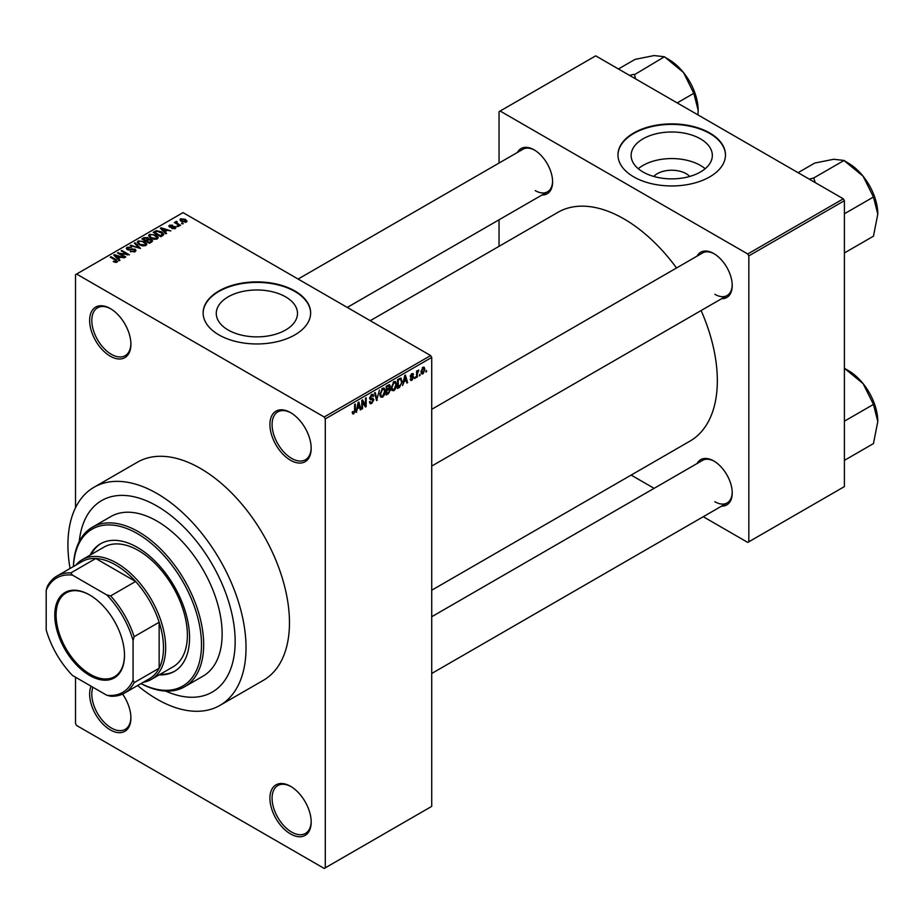 <?xml version="1.0" encoding="UTF-8"?>
<svg xmlns="http://www.w3.org/2000/svg" width="924" height="924" viewBox="0 0 924 924"><rect width="100%" height="100%" fill="white"/><g stroke="black" fill="none" stroke-linecap="round" stroke-linejoin="round"><path stroke-width="1.39" d="M290.552 460.267A29.175 16.851 60 0 1 269.912 424.532A29.175 16.851 60 0 1 290.552 412.612L290.552 412.612A29.175 16.851 60 0 1 311.18 448.359A29.175 16.851 60 0 1 290.552 460.267M291.095 412.947A27.639 15.962 -120 0 0 277.812 411.873A27.639 15.962 -120 0 0 273.573 434.026A27.639 15.962 -120 0 0 291.637 458.385A27.639 15.962 -120 0 0 305.451 459.759A27.639 15.962 -120 0 0 311.169 447.713M290.552 833.956A29.175 16.851 60 0 1 269.912 798.221A29.175 16.851 60 0 1 290.552 786.312L290.552 786.312A29.175 16.851 60 0 1 311.18 822.048A29.175 16.851 60 0 1 290.552 833.956M291.095 786.636A27.639 15.962 -120 0 0 277.812 785.562A27.639 15.962 -120 0 0 273.573 807.715A27.639 15.962 -120 0 0 291.637 832.074A27.639 15.962 -120 0 0 305.451 833.448A27.639 15.962 -120 0 0 311.169 821.401M122.615 694.074A29.175 16.851 60 0 1 130.908 717.971A29.175 16.851 60 0 1 110.268 729.879A29.175 16.851 60 0 1 91.095 686.197M92.931 687.26A27.639 15.962 -120 0 0 111.354 727.996A27.639 15.962 -120 0 0 125.179 729.371A27.639 15.962 -120 0 0 130.896 717.324M110.268 356.19A29.175 16.851 60 0 1 89.64 320.455A29.175 16.851 60 0 1 110.268 308.535L110.268 308.535A29.175 16.851 60 0 1 130.908 344.271A29.175 16.851 60 0 1 110.268 356.19M110.822 308.859A27.639 15.962 -120 0 0 97.54 307.796A27.639 15.962 -120 0 0 93.301 329.949A27.639 15.962 -120 0 0 111.354 354.308A27.639 15.962 -120 0 0 125.179 355.682A27.639 15.962 -120 0 0 130.896 343.636M653.753 176.449A20.397 11.781 180 0 1 686.151 173.689A20.397 11.781 180 0 1 689.708 176.449M700.438 138.854A40.61 23.447 0 0 0 656.19 133.772A40.61 23.447 0 0 0 631.127 155.428A40.61 23.447 0 0 0 643.012 172.003A40.61 23.447 0 0 0 687.271 177.085A40.61 23.447 0 0 0 712.335 155.428A40.61 23.447 0 0 0 700.438 138.854M705.174 168.722A40.61 23.447 0 0 0 700.438 165.431A40.61 23.447 0 0 0 638.276 168.722M709.736 132.975A53.754 31.035 0 0 0 651.154 126.253A53.754 31.035 0 0 0 617.971 154.92A53.754 31.035 0 0 0 633.714 176.865A53.754 31.035 0 0 0 692.295 183.599A53.754 31.035 0 0 0 725.479 154.92A53.754 31.035 0 0 0 709.736 132.975M725.479 155.174A53.754 31.035 0 0 0 709.736 133.483A53.754 31.035 0 0 0 651.362 126.704A53.754 31.035 0 0 0 617.971 155.174M228.17 330.007A40.61 23.447 180 0 1 216.274 313.432A40.61 23.447 180 0 1 241.337 291.765A40.61 23.447 180 0 1 285.597 296.847A40.61 23.447 180 0 1 297.493 313.432A40.61 23.447 180 0 1 272.418 335.089A40.61 23.447 180 0 1 228.17 330.007M294.895 290.979A53.754 31.035 0 0 0 236.313 284.257A53.754 31.035 0 0 0 203.13 312.924A53.754 31.035 0 0 0 218.873 334.869A53.754 31.035 0 0 0 277.454 341.603A53.754 31.035 0 0 0 310.637 312.924A53.754 31.035 0 0 0 294.895 290.979M310.637 313.178A53.754 31.035 0 0 0 294.895 291.487A53.754 31.035 0 0 0 236.509 284.707A53.754 31.035 0 0 0 203.13 313.178M697.054 256.133A26.115 15.073 60 0 1 713.755 253.546L713.755 253.546A26.115 15.073 60 0 1 732.224 285.528A26.115 15.073 60 0 1 721.632 298.695M714.31 253.881A24.578 14.183 -120 0 0 702.552 252.957L431.727 409.32M517.44 152.425A26.115 15.073 60 0 1 534.13 149.85L534.13 149.85A26.115 15.073 60 0 1 552.598 181.82A26.115 15.073 60 0 1 542.007 194.987M534.684 150.173A24.578 14.183 -120 0 0 522.938 149.261L298.117 279.048M697.054 463.548A26.115 15.073 60 0 1 713.755 460.961L713.755 460.961A26.115 15.073 60 0 1 732.224 492.942A26.115 15.073 60 0 1 721.632 506.109M714.31 461.295A24.578 14.183 -120 0 0 702.552 460.371L431.727 616.735M137.618 685.527A125.941 72.707 -120 0 0 156.976 699.156A125.941 72.707 -120 0 0 219.935 705.393A125.941 72.707 -120 0 0 239.247 604.481A125.941 72.707 -120 0 0 156.976 493.497A125.941 72.707 -120 0 0 94.005 487.26A125.941 72.707 -120 0 0 70.051 568.479M219.935 705.393L263.375 680.318A125.941 72.707 -120 0 0 282.686 579.394A125.941 72.707 -120 0 0 200.416 468.422A125.941 72.707 -120 0 0 137.445 462.185L94.005 487.26M431.727 590.217L689.985 441.106A132.086 76.253 -120 0 0 701.12 310.545M676.541 267.983A132.086 76.253 -120 0 0 623.943 218.884A132.086 76.253 -120 0 0 557.911 212.335L370.235 320.686M156.976 506.04A110.58 63.848 -120 0 0 101.686 500.565A110.58 63.848 -120 0 0 79.256 541.464A110.58 63.848 -120 0 1 101.686 500.565A110.58 63.848 -120 0 1 156.976 506.04A110.58 63.848 -120 0 1 229.21 603.488A110.58 63.848 -120 0 1 212.254 692.088A110.58 63.848 -120 0 0 229.21 603.488A110.58 63.848 -120 0 0 156.976 506.04M420.074 374.197L419.381 375.849L420.074 374.197M417.313 373.735L417.313 377.05L416.62 377.454L416.62 371.067L417.313 370.663L417.313 371.679L418.791 370.039L417.313 373.735L416.62 373.342M415.338 376.934L414.645 378.586L415.338 376.934M410.221 379.325L411.885 380.295L410.198 379.221L411.942 379.36L412.693 377.35L410.302 376.414L411.861 373.7L413.005 373.539L413.467 374.601L411.885 374.601L410.995 375.895L413.155 376.137L413.559 377.269L411.885 380.295L410.764 380.457M410.891 378.701L411.942 379.36M410.706 377.419L410.302 376.414L412.012 377.385M412.774 375.109L411.203 374.208M410.429 375.56L411.215 376.287M403.927 382.155L402.598 385.539L404.7 375.548L405.428 375.132L407.634 382.64L406.918 383.056L406.317 380.78L403.384 381.843M393.913 390.667L391.926 390.436L391.245 387.826L393.913 381.658L395.495 381.52L396.581 384.638L395.888 388.184L393.913 390.667L391.383 389.212M382.559 397.228L380.572 396.997L379.891 394.375L382.559 388.219L384.141 388.08L385.227 391.199L384.534 394.744L382.559 397.228L380.03 395.761M352.333 413.051L353.742 413.86L352.668 413.871L352.252 411.988L352.945 411.48L353.776 412.82L354.527 411.723L354.62 404.469L355.313 404.065L355.313 410.025L353.742 413.86L352.668 413.871M352.252 412.266L353.776 412.82M324.209 417.001L430.642 355.555L431.727 357.438L431.727 806.375L325.294 867.821L325.294 418.884L324.209 417.001L76.611 274.047L75.525 274.682L75.525 507.726M431.727 357.438L325.294 418.884M357.322 409.066L356.006 412.451L358.108 402.46L358.835 402.032L361.041 409.54L360.314 409.956L359.713 407.68L356.779 408.743M362.52 401.663L362.52 408.685L361.827 409.078L361.827 400.3L362.566 399.884L365.477 405.232L365.477 398.198L366.17 397.794L366.17 406.572L365.43 406.999L361.827 401.259M373.181 400.115L370.178 399.445L369.623 398.094L371.598 394.548L373.03 394.352L373.677 395.969L372.984 396.488L371.61 395.564L370.536 398.498L372.822 398.209L373.873 399.699L371.714 403.488L370.154 403.696L369.427 401.848L370.12 401.328L370.616 402.552L371.783 402.425L373.181 400.115L371.425 398.498M372.984 396.488L370.847 395.126M369.635 397.967L371.621 398.452M379.429 390.136L376.588 400.566L374.543 392.966L375.26 392.55L376.888 399.364L379.429 390.136M389.05 388.103L390.459 389.974L388.357 393.763L386.209 394.998L386.209 386.22L389.697 384.731L389.916 388.461M400.6 378.089L402.206 381.335L399.595 387.283L397.563 388.45L397.563 379.672L401.224 378.193M424.913 369.404L422.984 373.885L421.829 374.001L421.067 371.691L422.984 367.278L424.162 367.163L424.913 369.404L424.151 368.965M426.588 370.443L425.906 372.095L426.588 370.443M75.525 677.211L75.525 723.608L76.611 725.49L324.209 868.444L325.294 867.821M183.333 223.724L181.554 223.493L183.333 223.724M178.586 226.461L176.819 226.23L178.586 226.461M166.586 233.391L165.858 233.807L160.36 228.205L161.088 227.789L170.894 230.908L167.302 230.353L164.911 231.739L166.586 233.391M158.085 238.069L158.085 237.075L157.265 238.889L154.089 239.339L150.797 238.23L148.545 235.678L149.469 234.373L156.041 235.1L158.189 237.595M146.731 244.629L146.731 243.624L145.911 245.438L142.735 245.9L139.443 244.779L137.202 242.238L138.115 240.933L144.687 241.649L146.835 244.155M135.077 251.698L130.215 251.536L134.246 251.155L134.35 249.584L127.258 249.607L126.288 248.371L127.142 247.262L131.497 247.378L128.055 247.771L127.986 249.226L135.02 249.18L136.024 250.496L135.077 251.698M134.246 252.056L134.35 249.584M128.055 247.771L127.986 249.919M119.981 260.291L119.254 260.718L113.756 255.116L114.484 254.689L124.29 257.808L120.698 257.265L118.307 258.639L119.981 260.291M430.642 355.555L183.033 212.612L76.611 274.047M115.477 262.393L113.236 261.573L116.239 261.538L116.412 260.787L110.268 257.126L110.961 256.722L116.124 259.702L117.094 262.07L115.477 262.393M116.239 262.381L116.412 260.787M117.706 261.273L117.094 262.07M125.768 256.953L125.087 257.357L117.475 252.968L127.223 254.377L121.136 250.854L121.829 250.45L129.429 254.839L119.693 253.442L125.768 256.953M140.517 248.44L130.192 245.622L130.908 245.207L139.247 248.152L134.361 243.22L135.089 242.793L140.517 248.44M151.605 242.042L149.469 243.278L141.869 238.889L144.017 237.641L147.828 237.653L148.672 239.004L151.478 239.535L152.61 240.91L151.605 242.042M148.706 238.773L148.672 239.697M162.843 235.551L160.822 236.717L153.222 232.328L156.387 230.665L161.619 231.82L163.906 234.292L162.843 235.551M175.248 228.505L171.783 228.447L174.497 228.02L174.578 226.992L169.508 227.027L169.485 225.213L172.673 225.202L170.305 225.664L170.085 226.565L175.133 226.507L175.976 227.57L175.248 228.505M174.497 228.817L174.578 226.992M168.78 226.091L169.485 225.213L169.485 227.015M170.305 225.664L170.085 227.281M180.561 225.317L179.88 225.722L174.347 222.522L175.918 222.638L175.768 221.598L176.715 221.39L177.304 221.956L176.703 222.938L180.561 225.317M175.918 223.435L175.768 222.43M176.715 221.39L176.703 223.885M186.336 222.095L181.554 221.552L179.926 219.75L180.619 218.792L185.343 219.3L187.029 221.136L186.336 222.095M165.627 691.06A110.58 63.848 -120 0 0 212.254 692.088A110.58 63.848 -120 0 1 165.627 691.06M843.312 198.81L844.397 200.693L748.833 255.867L747.747 253.985L843.312 198.81L595.714 55.856L499.052 111.665L499.052 163.04M499.052 219.797L499.052 246.315M748.833 255.867L748.833 541.787L747.747 542.411L703.256 516.724M654.1 488.346L631.138 475.086M748.833 541.787L844.397 486.602L844.397 200.693M747.747 253.985L500.138 111.042M714.841 294.306A24.578 14.183 -120 0 0 727.13 295.518A24.578 14.183 -120 0 0 732.212 284.881M535.215 190.598A24.578 14.183 -120 0 0 547.505 191.822A24.578 14.183 -120 0 0 552.587 181.185M714.841 501.72A24.578 14.183 -120 0 0 727.13 502.933A24.578 14.183 -120 0 0 732.212 492.296M113.825 261.885L113.825 261.111M110.961 257.519L110.961 256.722M114.484 255.856L114.484 254.689M118.307 259.748L118.307 258.639M116.089 256.341L117.648 257.992L119.577 256.884L114.969 255.324L116.089 257.484M117.648 259.078L117.648 257.992M114.969 256.341L114.969 255.324M119.577 257.912L119.577 256.884M118.214 253.384L118.214 252.541M127.223 254.978L127.223 254.377M121.829 251.247L121.829 250.45M119.693 254.239L119.693 253.442M130.804 251.825L130.804 251.085M127.142 249.538L127.142 247.262M128.967 250.115L128.967 249.538M132.167 249.468L132.167 248.741M135.02 251.721L135.02 249.18M130.908 245.865L130.908 245.207M135.089 243.948L135.089 242.793M138.115 243.855L138.115 240.933M144.687 242.504L144.687 241.649M139.016 241.441L138.311 242.423L140.148 244.386L145.022 244.929L145.703 243.948L141.961 241.21L139.016 241.441M140.148 245.149L140.148 244.386M145.022 245.807L145.022 244.929M144.017 238.669L144.017 237.641M147.828 240.113L147.828 237.653M151.478 242.111L151.478 239.535M143.451 238.993L145.715 240.309L147.667 239.097L147.263 238.126L144.652 238.3L143.451 239.801M145.715 241.106L145.715 240.309M147.667 240.205L147.263 238.126M146.604 240.817L149.272 242.365L151.351 241.048L150.797 239.94L147.967 240.032L146.604 241.614M149.272 243.162L149.272 242.365M151.351 242.18L150.797 239.94M150.739 242.538L150.739 241.511M149.469 237.306L149.469 234.373M156.041 235.943L156.041 235.1M150.369 234.892L149.665 235.874L151.501 237.838L156.375 238.369L157.057 237.399L153.315 234.661L150.369 234.892M151.501 238.6L151.501 237.838M156.375 239.247L156.375 238.369M156.387 231.543L156.387 230.665M161.619 232.663L161.619 231.82M154.793 232.444L160.626 235.805L162.497 233.449L157.161 231.254L154.793 232.444L154.793 233.241M160.626 236.602L160.626 235.805M162.774 235.585L162.497 233.449M161.862 236.117L161.862 235.089M161.088 228.944L161.088 227.789M164.911 232.848L164.911 231.739M162.682 229.441L164.253 231.092L166.17 229.984L161.561 228.424L162.682 230.584M164.253 232.178L164.253 231.092M161.561 229.441L161.561 228.424M166.17 231L166.17 229.984M172.372 228.678L172.372 227.997M170.767 227.396L170.767 226.703M175.133 228.575L175.133 226.507M177.5 226.634L177.5 225.826M175.04 222.927L175.04 222.13M177.697 224.463L177.697 223.666M182.247 223.897L182.247 223.1M180.619 220.917L180.619 218.792M185.343 220.155L185.343 219.3M185.574 222.395L184.708 219.727L181.381 219.254L181 221.206M181.381 219.254L182.236 221.159L185.943 221.067L185.943 222.28M182.236 221.91L182.236 221.159M356.156 411.7L356.733 412.023M360.06 408.974L361.041 409.54M358.824 407.172L359.713 407.68M358.2 404.978L357.553 407.9L359.482 406.791L358.524 403.13L358.2 404.978L357.646 404.654M361.827 408.281L362.52 408.685M363.998 404.377L365.477 405.232M364.749 405.752L366.17 406.572M369.45 402.171L371.714 403.488M371.413 394.663L373.677 395.969M369.692 397.366L370.316 397.724M371.679 398.429L373.873 399.699M376.334 399.642L377.258 400.173M376.149 398.937L376.888 399.364M384.488 390.771L385.227 391.199M381.808 388.808L382.571 389.247L380.584 393.994L381.381 396.304L382.559 396.2L384.534 391.568L384.245 389.755L382.363 388.346M379.914 393.612L380.584 393.994M384.245 389.755L382.571 389.247M388.346 384.996L390.263 386.093M388.242 388.704L390.459 389.974M386.209 386.451L386.902 386.856L386.902 389.478L388.196 388.727L389.57 386.636L388.103 385.135M386.209 389.073L386.902 389.478M389.57 386.636L388.103 386.163L386.902 386.856M386.209 390.101L386.902 390.506L386.902 393.578L388.369 392.735L389.766 390.378L388.196 388.727M386.209 393.185L386.902 393.578M387.375 389.2L388.265 389.709L386.902 390.506M389.766 390.378L388.265 389.709M395.842 384.211L396.581 384.638M393.162 382.247L393.924 382.686L391.938 387.445L392.735 389.743L393.913 389.651L395.888 385.008L395.599 383.194L393.716 381.797M391.268 387.052L391.938 387.445M395.599 383.194L393.924 382.686M398.706 386.763L399.595 387.283M401.478 380.919L402.206 381.335M398.256 380.295L398.256 387.029L401.235 384.026L401.513 381.716L400.462 379.198L397.563 379.903M397.563 386.625L398.256 387.029M398.591 379.083L399.48 379.591M399.422 378.597L400.797 379.279L399.514 378.54M406.652 382.062L407.634 382.64M405.428 380.261L406.317 380.78M404.804 378.066L404.158 381L406.075 379.891L405.116 376.23L404.804 378.066L404.238 377.743M410.337 375.987L412.693 377.35M411.885 373.689L413.467 374.601M410.36 375.802L411.099 376.218L410.36 375.802M411.781 376.241L413.559 377.269M414.645 377.789L415.338 378.193M416.62 376.646L417.313 377.05M416.62 371.286L417.313 371.679M417.706 370.559L418.595 371.067M416.62 371.887L417.44 372.36M419.381 375.052L420.074 375.456M421.148 372.822L422.984 373.885M422.626 367.521L423.7 368.145L422.973 368.202L421.76 371.286L423.007 372.961L424.22 369.866L422.314 367.821M421.101 370.905L421.76 371.286M421.09 372.337L423.007 372.961M425.906 371.298L426.588 371.691M54.782 615.072A49.295 28.459 60 0 1 89.64 594.952A49.295 28.459 60 0 1 124.497 655.324A49.295 28.459 60 0 1 89.64 675.456A49.295 28.459 60 0 1 54.782 615.072M89.963 595.137A48.383 27.928 -120 0 0 66.101 592.931A48.383 27.928 -120 0 0 56.087 615.072A48.383 27.928 -120 0 0 77.2 663.755A48.383 27.928 -120 0 0 114.484 676.726A48.383 27.928 -120 0 0 124.497 654.954M75.756 565.188A69.115 39.905 60 0 1 82.236 559.678A69.115 39.905 60 0 1 135.493 578.193A69.115 39.905 60 0 1 165.662 647.736A69.115 39.905 60 0 1 151.34 679.383A69.115 39.905 60 0 1 143.335 682.235M133.079 680.064L134.165 682.64A67.579 39.016 60 0 1 124.509 693.092L149.492 678.678A67.579 39.016 -120 0 0 159.147 668.214A67.579 39.016 -120 0 0 163.49 647.736A67.579 39.016 -120 0 0 159.147 622.245A67.579 39.016 -120 0 0 135.609 581.485L95.796 558.5A67.579 39.016 -120 0 0 81.913 561.63L56.941 576.056A67.579 39.016 60 0 1 70.825 572.926L72.499 575.144A66.043 38.127 -120 0 0 46.2 590.332L46.2 629.914A66.043 38.127 -120 0 0 72.499 675.467L106.78 695.252A66.043 38.127 -120 0 0 133.079 680.064L133.079 640.494A66.043 38.127 -120 0 0 106.78 594.941L72.499 575.144M106.78 594.941L110.637 595.911L135.609 581.485A67.579 39.016 -120 0 0 95.796 558.5L70.825 572.926M134.165 682.64L159.147 668.214L159.147 622.245L134.165 636.671L133.079 640.494M46.2 590.332L47.286 586.509A67.579 39.016 60 0 1 56.941 576.056M124.509 693.092A67.579 39.016 60 0 1 110.637 696.222L106.78 695.252M110.637 595.911A67.579 39.016 60 0 1 134.165 636.671M159.147 674.866A73.724 42.562 -120 0 0 174.278 671.459A73.724 42.562 -120 0 0 185.585 612.381A73.724 42.562 -120 0 0 137.422 547.424A73.724 42.562 -120 0 0 100.566 543.774A73.724 42.562 -120 0 0 90.044 555.162M101.109 543.462A73.724 42.562 -120 0 0 91.13 554.539M141.025 683.564A90.61 52.322 -120 0 0 201.467 642.515A90.61 52.322 -120 0 0 137.422 533.633A90.61 52.322 -120 0 0 73.446 566.516M73.4 566.551A92.146 53.199 60 0 1 92.435 527.188A92.146 53.199 60 0 1 138.508 531.75A92.146 53.199 60 0 1 198.706 612.947A92.146 53.199 60 0 1 184.581 686.786A92.146 53.199 60 0 1 140.968 683.598M184.581 686.786L203.049 676.137A92.146 53.199 -120 0 0 217.175 602.286A92.146 53.199 -120 0 0 156.976 521.09A92.146 53.199 -120 0 0 110.892 516.528L92.435 527.188M82.236 559.678L103.95 547.135A69.115 39.905 60 0 1 138.508 550.554A69.115 39.905 60 0 1 183.657 611.457A69.115 39.905 60 0 1 173.065 666.839L151.34 679.383M160.233 674.243A73.724 42.562 -120 0 0 174.821 671.136M877.8 421.494A41.545 23.989 60 0 0 863.108 383.633A41.545 23.989 -120 0 0 848.417 370.605L844.432 368.306L863.108 383.633L873.457 404.412L877.8 421.494L873.457 443.589L844.397 460.371M844.397 421.194L873.457 404.412M877.8 214.091A41.545 23.989 60 0 0 863.108 176.218A41.545 23.989 -120 0 0 848.417 163.202L844.421 160.892L863.108 176.218L873.457 197.008L877.8 214.091L873.457 236.186L844.397 252.957M844.397 213.779L873.457 197.008M815.314 182.652L813.663 178.009L844.074 160.453L848.417 163.202M813.663 178.009L809.181 179.106M798.059 172.684L814.691 163.074L833.725 159.263L844.074 160.453M814.021 178.447A47.69 27.535 -120 0 0 813.316 178.043M635.689 78.944L634.395 74.74A47.69 27.535 -120 0 0 634.049 74.544A47.69 27.535 -120 0 0 633.691 74.336L629.556 75.398M677.2 102.91L693.832 93.301L698.174 110.383L697.932 114.876M634.395 74.74L664.448 56.757L683.483 72.522L693.832 93.301M618.433 68.977L635.077 59.379L654.111 55.556L664.448 56.757M698.174 110.383A41.545 23.989 -120 0 0 683.483 72.522A41.545 23.989 -120 0 0 668.803 59.494L664.806 57.184M116.124 260.533L116.124 259.702M130.573 249.93L130.573 249.203M147.008 240.587L147.008 239.559M155.151 232.236L155.151 231.208M171.864 227.292L171.864 226.426M354.62 409.621L355.313 410.025M369.635 398.394L371.46 399.445M375.814 397.678L376.611 398.14M387.468 393.254L388.357 393.763M387.214 385.643L388.103 386.163M116.563 261.099L116.563 262.312M134.916 250.335L134.916 251.778M127.431 248.51L127.431 249.699M138.311 242.423L138.311 244.017M145.703 243.948L145.703 245.553M147.805 238.762L147.805 240.125M151.467 240.725L151.467 242.123M149.665 235.874L149.665 237.468M157.057 237.399L157.057 238.993M174.948 227.477L174.948 228.655M169.82 226.207L169.82 227.177M176.484 222.534L176.484 223.758M370.616 402.552L369.427 401.871M372.568 395.414L371.344 394.71M370.582 398.521L369.623 397.978M381.381 396.304L379.972 395.484M392.735 389.743L391.326 388.935M411.226 379.452L410.464 379.025M412.497 374.497L411.515 373.931M431.727 673.481L727.13 502.933M848.417 370.605L844.421 368.295M727.13 295.518L431.727 466.077M347.262 307.426L547.505 191.822"/></g></svg>
